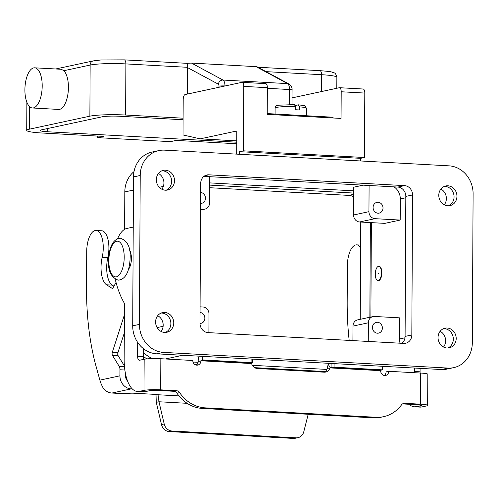 <?xml version="1.0" encoding="UTF-8"?>
<svg xmlns="http://www.w3.org/2000/svg" width="498" height="498" viewBox="0 0 498 498"><rect width="100%" height="100%" fill="white"/><g stroke="black" fill="none" stroke-linecap="round" stroke-linejoin="round"><path stroke-width="0.75" d="M225.04 85.967L224.965 85.961A6.704 2.864 -86.8 0 0 223.004 80.053L191.481 63.084L186.825 63.314L187.74 63.819L187.422 67.535L218.354 84.187A4.47 3.965 -61.7 0 1 219.973 81.168A4.47 3.965 -61.7 0 1 223.004 80.053L287.564 83.614A4.47 3.965 -61.7 0 1 289.064 84.031L257.111 66.832L256.04 66.645L287.564 83.614A6.704 2.864 93.2 0 1 289.525 89.528A4.47 0.467 0.3 0 1 291.816 89.802A4.47 0.467 0.3 0 1 292.071 89.964C292.357 87.822 291.361 85.849 289.064 84.031M186.818 63.321L124.214 59.86L101.088 59.953L93.244 60.905L55.72 68.979M24.9 89.758A20.113 8.591 -86.8 0 0 32.438 107.979A20.113 8.591 -86.8 0 0 42.199 86.036A20.113 8.591 -86.8 0 0 34.661 67.815A20.113 8.591 -86.8 0 0 24.9 89.758M34.661 67.815L61.354 69.29L63.831 70.716A20.113 8.591 93.2 0 1 68.425 87.486A20.113 8.591 93.2 0 1 58.671 109.429L32.445 107.979M183.102 118.194L125.621 115.026A26.817 2.814 0.3 0 0 89.877 116.171L29.326 129.194A26.817 2.814 0.3 0 0 26.718 130.389A26.817 2.814 0.3 0 0 42 133.01L103.534 136.408L97.764 137.647L97.776 136.091M97.764 137.647L170.397 141.656L176.161 140.411L236.731 143.754M236.743 142.198L47.771 131.771A13.409 1.407 0.3 0 1 40.126 130.457A13.409 1.407 0.3 0 1 41.434 129.86L101.984 116.837A13.409 1.407 0.3 0 1 119.856 116.264L183.096 119.757M191.481 63.084L256.04 66.645M187.285 94.091L187.422 67.535M295.252 105.526L298.458 104.841L299.416 106.852L299.398 109.965A15.643 1.643 -179.7 0 0 297.449 109.84A15.643 1.643 -179.7 0 0 295.364 109.741L295.382 106.628L294.523 104.611L278.818 105.196C276.639 105.221 275.4 106.186 275.095 108.091A15.643 1.643 0.3 0 1 295.382 106.628M378.169 273.526L378.43 273.881L378.474 273.097L378.169 273.526M381.437 272.823A7.153 3.056 -86.8 0 0 378.754 266.343A7.153 3.056 -86.8 0 0 375.287 274.143A7.153 3.056 -86.8 0 0 377.963 280.623A7.153 3.056 -86.8 0 0 381.437 272.823M378.169 280.617A7.153 3.056 -86.8 0 0 378.368 280.648A7.153 3.056 -86.8 0 0 381.841 272.842A7.153 3.056 -86.8 0 0 379.159 266.368A7.153 3.056 -86.8 0 0 378.953 266.368M128.447 269.393A11.174 4.775 -86.8 0 0 131.41 258.555A11.174 4.775 -86.8 0 0 129.511 250.052M200.047 312.483A5.497 4.936 -102.1 0 1 204.852 318.216A5.497 4.936 -102.1 0 1 201.043 323.314A5.497 4.936 -102.1 0 1 199.991 323.414M383.012 208.002A5.497 4.936 -102.1 0 1 379.208 213.107A5.497 4.936 -102.1 0 1 373.089 207.454A5.497 4.936 -102.1 0 1 376.899 202.356A5.497 4.936 -102.1 0 1 383.012 208.002M382.383 328.014A5.497 4.936 -102.1 0 1 378.58 333.112A5.497 4.936 -102.1 0 1 372.46 327.466A5.497 4.936 -102.1 0 1 376.27 322.362A5.497 4.936 -102.1 0 1 382.383 328.014M200.675 192.477A5.497 4.936 -102.1 0 1 205.481 198.21A5.497 4.936 -102.1 0 1 201.671 203.309A5.497 4.936 -102.1 0 1 200.613 203.408M161.084 331.45A10.053 9.026 77.9 0 0 163.182 325.213A10.053 9.026 77.9 0 0 157.698 315.701M165.324 332.446A10.053 9.032 77.9 0 0 170.87 323.557A10.053 9.026 -102.1 0 1 165.317 332.446M161.825 189.215A10.053 9.026 77.9 0 0 163.923 182.984A10.053 9.026 77.9 0 0 158.439 173.472M171.617 181.328A10.053 9.026 -102.1 0 1 166.058 190.217A10.053 9.032 77.9 0 0 171.617 181.328A10.053 9.032 77.9 0 0 161.894 170.814A10.053 9.026 -102.1 0 1 171.617 181.328M443.525 347.031A10.053 9.026 77.9 0 0 445.623 340.8A10.053 9.026 77.9 0 0 440.139 331.288M443.587 328.636A10.053 9.026 -102.1 0 1 453.311 339.144A10.053 9.026 -102.1 0 1 447.758 348.034A10.053 9.032 77.9 0 0 453.317 339.144A10.053 9.032 77.9 0 0 443.594 328.63M444.272 204.803A10.053 9.026 77.9 0 0 446.37 198.565A10.053 9.026 77.9 0 0 440.886 189.053M454.058 196.909A10.053 9.026 -102.1 0 1 448.505 205.799A10.053 9.032 77.9 0 0 454.058 196.909A10.053 9.032 77.9 0 0 444.334 186.401A10.053 9.026 -102.1 0 1 454.058 196.909M155.6 321.938A10.053 9.032 -102.1 0 1 162.56 312.607A10.053 9.032 -102.1 0 1 173.758 322.941A10.053 9.032 -102.1 0 1 166.793 332.272A10.053 9.032 -102.1 0 1 155.6 321.938M170.87 323.557A10.053 9.032 77.9 0 0 161.147 313.049A10.053 9.026 -102.1 0 1 170.87 323.557M156.341 179.703A10.053 9.032 -102.1 0 1 163.307 170.372A10.053 9.032 -102.1 0 1 174.499 180.706A10.053 9.032 -102.1 0 1 167.533 190.037A10.053 9.032 -102.1 0 1 156.341 179.703M438.041 337.52A10.053 9.032 -102.1 0 1 445.007 328.188A10.053 9.032 -102.1 0 1 456.199 338.522A10.053 9.032 -102.1 0 1 449.233 347.853A10.053 9.032 -102.1 0 1 438.041 337.52M438.788 195.291A10.053 9.032 -102.1 0 1 445.747 185.959A10.053 9.032 -102.1 0 1 456.94 196.293A10.053 9.032 -102.1 0 1 449.98 205.624A10.053 9.032 -102.1 0 1 438.788 195.291M333.062 117.989L333.062 117.217L267.221 113.588M292.027 97.894L339.3 87.729A4.47 1.911 93.2 0 1 339.518 87.71A4.47 1.911 93.2 0 1 341.198 91.763L341.055 118.431L267.221 114.353L267.358 87.685A4.47 1.911 -86.8 0 0 265.683 83.639L242.078 82.332A4.47 1.911 93.2 0 1 243.752 86.384L243.416 150.832L239.569 151.66L239.557 154.287M473.1 193.846L472.322 342.749A26.817 24.085 -102.1 0 1 453.753 367.63A26.817 24.085 -102.1 0 1 447.97 368.078L163.512 352.385A26.817 24.085 -102.1 0 1 139.44 324.379L140.218 175.483A26.817 24.085 -102.1 0 1 158.794 150.601A26.817 24.085 -102.1 0 1 164.57 150.147L449.028 165.846A26.817 24.085 -102.1 0 1 473.1 193.846M412.556 194.955L411.821 334.961A8.939 8.03 -102.1 0 1 405.627 343.259A8.939 8.03 -102.1 0 1 403.704 343.408L208.008 332.608A8.939 8.03 -102.1 0 1 199.991 323.277L200.719 183.264A8.939 8.03 -102.1 0 1 206.913 174.972A8.939 8.03 -102.1 0 1 208.836 174.823L404.532 185.617A8.939 8.03 -102.1 0 1 412.556 194.955L405.826 196.399A8.939 8.03 77.9 0 0 397.802 187.067L203.937 176.367M158.794 150.601L152.064 152.046A26.817 24.085 77.9 0 0 133.495 176.927L132.711 325.829A26.817 24.085 77.9 0 0 156.783 353.829L441.24 369.528A26.817 24.085 77.9 0 0 447.023 369.074L453.753 367.63M401.874 343.309A8.939 8.03 77.9 0 0 405.092 336.411L405.826 196.399M205.145 407.856L202.456 408.435A35.756 32.109 -102.1 0 1 176.977 393.196A4.47 4.015 77.9 0 0 173.79 391.291L157.991 390.42A6.256 0.654 -179.7 0 0 149.649 390.687L145.005 391.683A35.756 15.276 93.2 0 1 143.219 391.826L137.573 391.515A35.756 15.276 93.2 0 0 139.353 391.372L143.997 390.376A12.512 1.313 0.3 0 1 160.68 389.841L176.485 390.712A4.47 4.015 77.9 0 1 179.666 392.617A35.756 32.109 -102.1 0 0 205.145 407.856L375.897 417.274A35.756 32.109 77.9 0 0 383.603 416.677A35.756 32.109 77.9 0 0 401.519 404.855A4.47 4.015 -102.1 0 1 403.76 403.38A4.47 4.015 -102.1 0 1 404.725 403.305L420.53 404.177A12.512 1.313 0.3 0 1 427.658 405.403L427.819 374.284A12.512 1.313 -179.7 0 0 420.692 373.064L388.745 371.303L386.056 371.882A4.47 4.015 -102.1 0 1 384.251 375.473M388.745 371.303A4.47 4.015 -102.1 0 1 385.651 375.448A4.47 4.015 -102.1 0 1 380.677 370.854L380.87 370.201L382.483 369.858L382.501 366.285M382.483 369.858L334.065 367.188L331.083 367.281L329.95 367.891A6.704 6.02 -102.1 0 1 325.611 372.068A6.704 6.02 -102.1 0 1 324.167 372.187L257.323 368.495A6.704 6.02 77.9 0 1 251.59 363.565L251.484 363.067L252.355 362.824L251.079 362.606L251.098 359.033M202.456 408.435L373.207 417.853A35.756 32.109 77.9 0 0 380.914 417.256L383.603 416.677M402.509 403.909L417.834 404.756A6.256 0.654 -179.7 0 1 421.401 405.366A6.256 0.654 -179.7 0 1 420.791 405.646L416.147 406.648A35.756 15.276 93.2 0 1 414.361 406.791A35.756 15.276 93.2 0 1 409.194 404.276M427.658 405.403A12.512 1.313 0.3 0 1 426.444 405.957L421.794 406.959A35.756 15.276 93.2 0 1 420.013 407.103L414.361 406.791M400.965 371.975L400.99 367.306M414.429 368.047L414.411 371.502A4.47 1.911 -86.8 0 0 414.479 372.722M420.075 368.358L420.063 371.813A4.47 1.911 -86.8 0 0 420.131 373.033M380.677 370.686L329.95 367.891L327.254 368.47A6.704 6.02 -102.1 0 1 324.229 372.187M196.355 365.102A4.47 4.015 77.9 0 0 198.167 361.511L198.167 361.349A6.704 2.864 93.2 0 1 199.15 356.17M327.254 368.47L328.151 364.349A6.704 2.864 93.2 0 1 328.537 363.31M137.691 342.425L137.616 356.232A4.47 1.911 -86.8 0 0 139.291 360.278A4.47 1.911 -86.8 0 0 139.515 360.259L144.165 359.263A12.512 1.313 -179.7 0 1 160.842 358.728L192.788 360.49A4.47 4.015 77.9 0 0 197.762 365.084A4.47 4.015 77.9 0 0 200.856 360.932L201.049 360.278L202.661 359.936L202.68 356.363M117.578 238.729A31.287 13.365 93.2 0 1 126.766 228.476L133.227 227.088M137.573 391.515A35.756 15.276 93.2 0 1 124.164 359.12L124.45 304.452A2.235 0.952 -86.8 0 0 124.114 302.828A89.391 38.19 93.2 0 1 115.225 279.272M143.306 348.556L143.268 356.543A4.47 1.911 -86.8 0 0 143.723 359.357M202.661 359.936L251.079 362.606M370.873 317.033L371.371 222.631M368.271 341.454L368.371 322.791A6.704 6.02 77.9 0 1 373.008 316.572A6.704 6.02 77.9 0 1 374.452 316.46L399.676 317.849L399.564 338.964A13.409 12.039 -102.1 0 1 398.923 343.141M393.98 186.856A13.409 12.039 -102.1 0 1 400.299 198.951L400.187 220.066L384.805 223.372L359.587 221.984A6.704 6.02 77.9 0 1 353.574 214.98L353.717 187.198L363.216 185.156M193.025 362.034L198.092 362.314M252.337 365.308L326.887 369.423M143.287 352.123A26.817 24.085 77.9 0 0 152.556 358.591M124.07 333.704L124.052 336.374A26.817 24.085 77.9 0 0 124.263 340.022M134.018 171.586A26.817 24.085 77.9 0 0 124.811 191.923L124.612 229.341M353.667 196.785A13.409 12.039 77.9 0 0 348.793 195.39L209.652 187.709M360.253 319.318L360.764 222.046M194.643 364.349L197.065 364.48M254.646 367.661L325.213 371.552M143.268 356.201A26.817 24.085 77.9 0 0 146.898 358.884M370.363 222.575L369.865 317.251M209.664 185.113L353.686 193.062M353.698 190.84L209.677 182.891M200.588 209.054L203.483 209.21A6.704 6.02 77.9 0 0 204.927 209.098A6.704 6.02 77.9 0 0 209.571 202.879L209.708 176.69M373.008 316.572L357.632 319.878A6.704 6.02 77.9 0 0 352.989 326.097L352.914 340.607M400.187 220.066L374.969 218.672A6.704 6.02 -102.1 0 1 368.95 211.675L369.086 185.48M200.072 306.836L202.972 306.998A6.704 6.02 -102.1 0 1 208.992 313.995L208.892 332.658M236.749 140.859L200.277 138.842L236.799 130.986L236.681 154.125M223.882 140.168L200.277 138.861L183.015 134.964L183.202 99.407A4.47 1.911 93.2 0 1 185.144 94.552L241.854 82.351A4.47 1.911 93.2 0 1 242.078 82.332M360.602 160.966L360.62 158.339L239.569 151.66M360.62 158.339L364.461 157.511L243.416 150.832M364.461 157.511L364.804 93.064A4.47 1.911 -86.8 0 0 363.123 89.011L339.518 87.71M298.458 104.841L298.576 104.835C306.849 106.093 304.639 105.103 306.382 108.253A15.643 1.643 0.3 0 0 299.416 106.852M116.034 282.428L112.99 287.912A2.235 0.952 93.2 0 1 112.33 288.435A2.235 0.952 93.2 0 1 112.112 288.361L106.584 284.819A20.113 8.591 93.2 0 1 102.165 257.36A19.217 8.211 -86.8 0 0 96.039 230.468A19.217 8.211 -86.8 0 0 87.797 241.966A19.217 8.211 -86.8 0 0 86.714 251.44L86.528 286.997A156.434 66.832 -86.8 0 0 96.014 366.142L100.44 382.215L102.414 386.691A12.512 11.236 77.9 0 0 111.938 393.034L119.875 393.47A4.47 0.467 -179.7 0 0 123.653 393.495L130.476 393.202A4.47 0.467 0.3 0 1 134.255 393.227L153.982 394.31A6.704 0.703 0.3 0 1 157.368 394.715L158.115 395.368L158.974 401.755L164.197 423.985A8.939 8.03 77.9 0 0 171.953 431L295.974 437.842L293.285 438.421A8.939 8.03 77.9 0 0 295.208 438.271L297.904 437.692A8.939 8.03 -102.1 0 1 295.974 437.842M349.179 340.402A156.434 66.832 93.2 0 1 347.181 301.377L347.367 265.82A19.217 8.211 93.2 0 1 348.451 256.346A19.217 8.211 93.2 0 1 356.693 244.854A19.217 8.211 93.2 0 1 360.627 247.618M132.356 388.963L131.167 388.901A12.512 11.236 -102.1 0 1 119.931 375.828L119.962 369.753A4.47 1.911 -86.8 0 0 119.252 366.428L112.455 355.354A2.235 0.952 93.2 0 1 112.311 352.267L124.394 314.929M308.194 414.268L303.805 431.685A8.939 8.03 -102.1 0 1 297.904 437.692M171.953 431L169.264 431.579L293.285 438.421M187.13 403.312L158.974 401.755L156.285 402.334L156.005 394.478M169.264 431.579A8.939 8.03 -102.1 0 1 161.501 424.564L156.285 402.334M125.589 374.166L125.583 376.139A6.256 5.621 77.9 0 0 127.563 381.007M96.039 230.468L101.685 230.779A19.217 8.211 93.2 0 1 107.811 257.671A20.113 8.591 -86.8 0 0 112.237 285.13L113.93 286.219M124.301 332.994L117.964 352.578A2.235 0.952 -86.8 0 0 118.107 355.665L124.419 365.949M218.354 84.187A2.235 0.952 93.2 0 1 219.008 86.154A4.47 0.467 0.3 0 1 221.548 85.93A4.47 0.467 0.3 0 1 224.965 85.961L224.965 85.986M219.008 86.154L219.002 87.268M319.685 70.679A4.47 1.911 93.2 0 1 319.909 70.66A4.47 1.911 93.2 0 1 321.036 71.687A4.47 1.911 93.2 0 1 321.584 74.706A26.817 2.814 0.3 0 1 336.866 77.327C336.138 74.364 335.142 72.857 333.884 72.808C330.566 71.756 332.801 71.693 319.909 70.66L257.858 67.236M89.877 116.171L90.144 65.057A26.817 2.814 0.3 0 1 125.888 63.912A4.47 1.911 -86.8 0 0 125.347 60.887A4.47 1.911 -86.8 0 0 124.214 59.86M63.831 70.716L90.144 65.057A4.47 4.015 -102.1 0 1 91.346 61.976A4.47 4.015 -102.1 0 1 93.244 60.905M29.326 129.194L29.444 106.479M125.621 115.026L125.888 63.912L187.429 67.305M266.05 71.644L321.584 74.706L321.496 91.557M47.771 131.771L47.783 128.496M267.358 88.302L289.525 89.528L289.444 104.53M124.207 257.379A17.878 7.638 -86.8 0 0 116.607 241.256A17.878 7.638 -86.8 0 0 108.825 260.691A17.878 7.638 -86.8 0 0 116.42 276.813A17.878 7.638 -86.8 0 0 124.207 257.379M140.218 175.483L133.495 176.927M139.44 324.379L132.711 325.829M163.512 352.385L156.783 353.829M447.97 368.078L441.24 369.528M397.802 187.067L404.532 185.617M205.095 175.626L208.836 174.823M405.092 336.411L411.821 334.961M375.897 417.274L373.207 417.853M404.725 403.305L402.851 403.71M421.794 406.959L416.147 406.648M420.063 371.813L414.411 371.502M420.791 405.646L420.798 405.079M420.53 404.177L420.692 373.064M330.435 367.418L380.87 370.201M331.083 367.281L331.108 363.453M330.28 367.63L328.151 364.349M334.065 367.188L334.083 363.615M251.59 363.565L200.856 360.77M160.842 358.728L160.68 389.841M200.856 360.932L198.167 361.511M179.666 392.617L176.977 393.196M176.485 390.712L173.79 391.291M139.353 391.372L145.005 391.683M137.616 356.232L143.268 356.543M143.997 390.376L144.165 359.263M201.049 360.278L251.484 363.067M404.986 337.793L399.564 338.964M405.82 197.768L400.299 198.951M182.722 355.261L165.442 358.977M163.35 186.395L159.279 187.273M163.12 326.296L157.107 327.591M133.427 190.068L124.811 191.923M353.68 194.338L348.793 195.39M203.483 209.21L200.582 209.839M368.371 322.791L352.989 326.097M374.969 218.672L359.587 221.984M368.95 211.675L353.574 214.98M364.804 93.064L341.198 91.763M267.358 87.685L243.752 86.384M131.167 388.901L111.938 393.034M157.368 394.715L178.975 395.91M164.197 423.985L161.501 424.564M99.874 380.142L119.931 375.828M102.165 257.36L107.811 257.671M106.584 284.819L112.237 285.13M112.112 288.361L112.56 288.386M112.311 352.267L117.964 352.578M112.455 355.354L118.107 355.665M119.252 366.428L124.481 366.715M119.962 369.753L124.867 370.026M291.996 104.543L292.071 89.964M336.81 88.264L336.866 77.327M26.718 130.389L26.867 102.208M118.182 280.169C127.158 279.409 129.797 267.912 130.159 257.553C130.719 247.406 127.494 240.957 120.497 238.218C111.521 238.972 108.881 250.469 108.52 260.828C107.96 270.974 111.185 277.423 118.182 280.169M275.064 114.017L275.095 108.091M378.754 266.343L379.159 266.368M252.374 359.108L252.355 362.824M385.377 366.447L382.495 367.063M204.927 209.098L200.582 210.038M378.368 280.648L377.963 280.623M306.345 115.748L306.382 108.253M360.639 245.072L356.693 244.854"/></g></svg>
